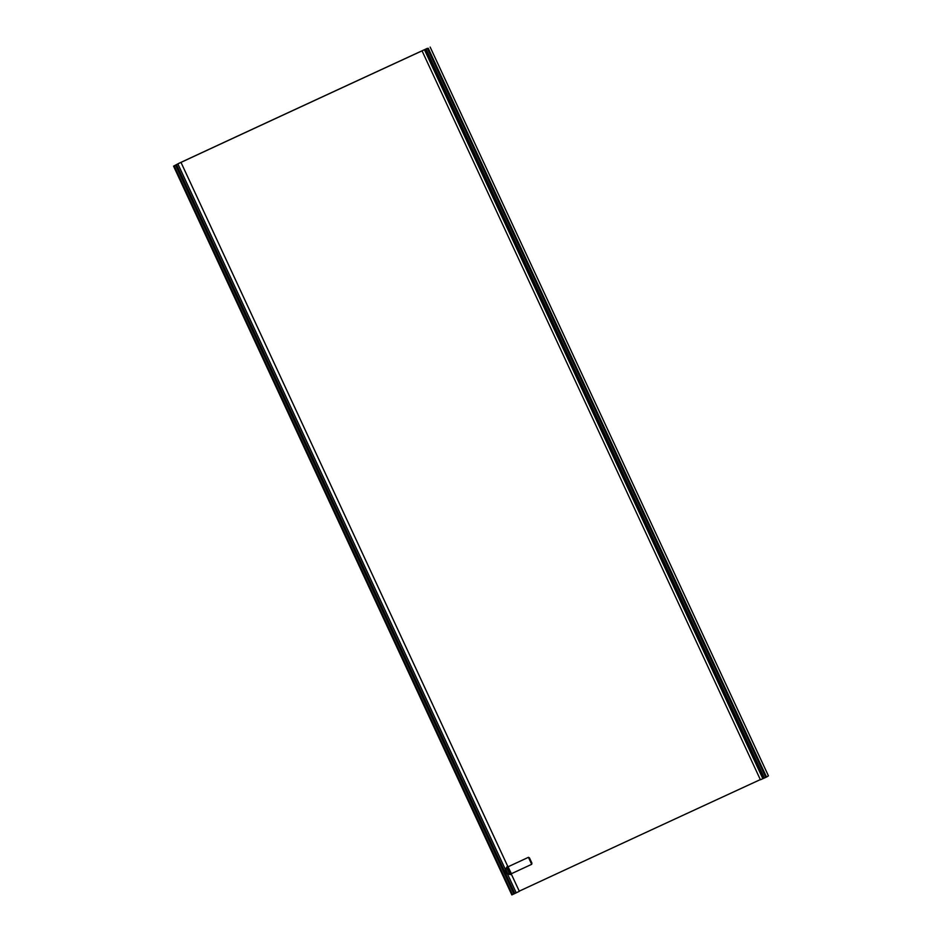 <?xml version="1.0" encoding="UTF-8"?>
<svg xmlns="http://www.w3.org/2000/svg" width="942" height="942" viewBox="0 0 942 942"><rect width="100%" height="100%" fill="white"/><g stroke="black" fill="none" stroke-linecap="round" stroke-linejoin="round"><path stroke-width="1.41" d="M178.627 163.637L178.921 163.355A1236.928 15.107 155.1 0 1 426.797 48.654L427.362 48.348A1240.013 15.154 155.1 0 0 178.862 163.331L173.564 166.145L178.627 163.637M507.55 865.933L181.064 162.554M506.054 869.019C508.209 865.027 507.985 865.168 505.371 869.442L177.944 164.061M511.588 874.682L519.336 891.309L516.228 892.816L507.55 874.141C512.483 874.859 512.707 874.718 508.233 873.717M511.836 894.9L502.663 875.118L511.847 894.9L516.228 892.816M507.55 874.141L505.807 872.916L505.371 869.442M502.828 875.495L173.564 166.145L501.332 872.257M768.437 775.855L430.164 47.1L768.437 775.855L766.541 777.044L763.75 778.327L425.478 49.573L763.75 778.327M422.122 51.021L760.406 779.776L763.738 778.292M519.266 891.144A1236.928 15.107 155.1 0 1 760.324 779.599M509.269 873.305L507.09 868.583L507.856 868.23L510.046 872.951L508.303 874.364M529.498 857.903L528.45 857.314L508.079 866.781L511.365 873.729L531.688 864.32L531.924 863.143L529.451 857.891L531.924 863.143M528.45 857.314L531.688 864.32M514.815 893.487L176.543 164.744M512.472 894.617L174.199 165.863M766.541 777.044L428.269 48.289M765.787 777.397L427.503 48.643M764.386 778.045L426.114 49.29M762.843 778.704L424.559 49.95M514.638 893.605L176.354 164.85M513.873 893.97L175.589 165.215M505.654 869.101L508.009 874.152M507.09 868.583L505.654 868.642M509.999 872.94L511.294 873.717M507.844 868.265L508.079 866.781"/></g></svg>

